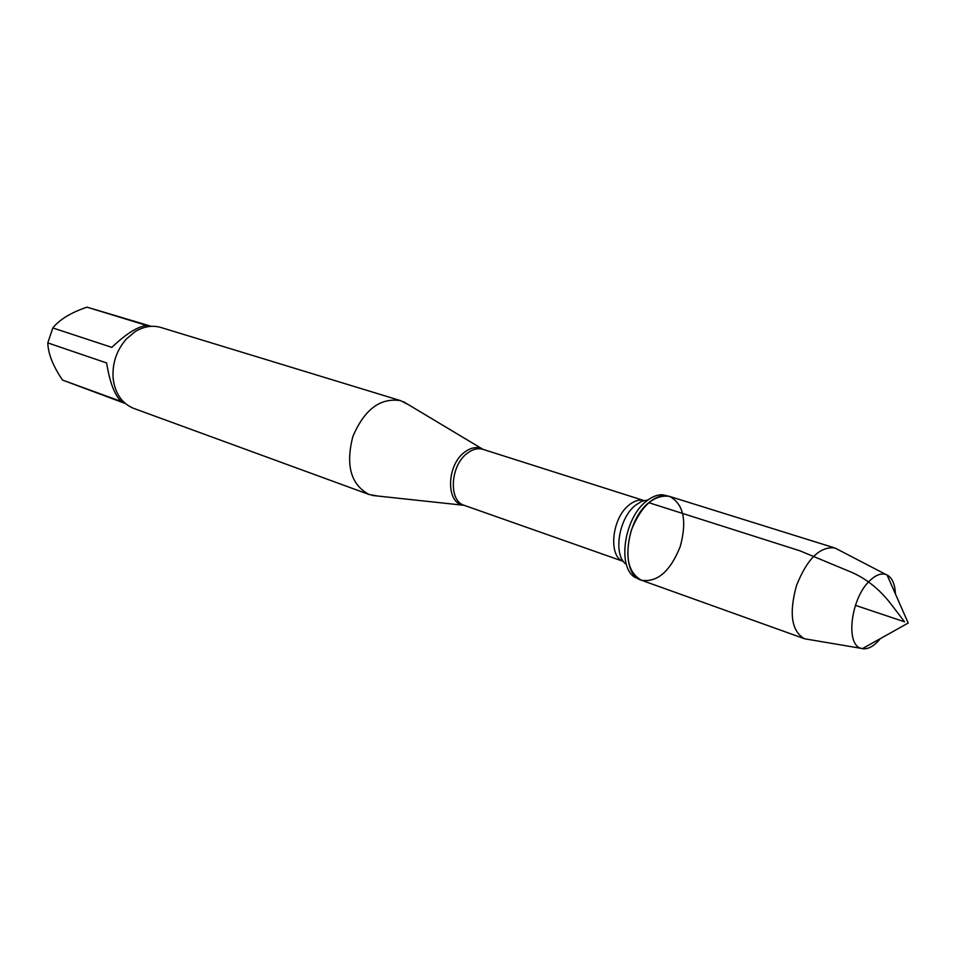 <?xml version="1.0" encoding="UTF-8"?>
<svg xmlns="http://www.w3.org/2000/svg" width="956" height="956" viewBox="0 0 956 956"><rect width="100%" height="100%" fill="white"/><g stroke="black" fill="none" stroke-linecap="round" stroke-linejoin="round"><path stroke-width="1.43" d="M645.754 501.709C623.921 518.917 617.241 567.267 634.975 577.376L641.416 580.22C620.229 574.735 624.985 521.355 648.765 502.665C656.079 496.606 662.998 494.515 669.523 496.391C683.648 503.991 687.209 520.733 680.218 546.605C670.204 571.473 657.262 582.67 641.416 580.22C627.841 572.584 624.483 555.914 631.318 530.21C641.357 505.581 654.083 494.312 669.523 496.391L662.663 494.778C657.142 494.563 651.514 496.881 645.754 501.709M377.847 496.033L369.207 494.551C350.96 484.823 345.486 465.584 352.764 436.82C364.296 409.479 380.261 397.433 400.684 400.672L408.475 404.699M400.684 400.672L160.907 327.478C152.363 325.016 143.77 326.402 135.131 331.624L126.347 338.998C116.524 350.314 112.115 363.447 113.131 378.397C115.102 393.573 121.986 403.575 133.768 408.415L369.207 494.551M125.379 403.54L62.582 380.094L121.245 401.46C114.612 395.127 109.737 382.292 106.606 362.957L47.8 342.893L52.807 327.944C59.666 319.435 71.079 312.516 87.032 307.163L151.263 326.319M62.582 380.094C53.07 366.208 48.147 353.816 47.8 342.893M52.807 327.944L111.84 347.375C125.977 333.835 137.604 326.534 146.722 325.482L87.032 307.163M838.364 549.76L834.719 547.943C819.913 546.282 807.163 558.818 796.491 585.586C788.879 613.382 791.484 631.068 804.307 638.668L808.298 639.421M880.464 638.548L877.787 641.572C872.362 647.069 867.223 649.435 862.372 648.658L861.201 648.359C845.152 644.965 850.828 598.133 869.709 580.758C875.612 575.046 881.038 572.967 885.961 574.508L887.072 574.974C892.199 577.806 894.971 584.128 895.413 593.939M855.405 605.339L904.579 621.83L891.339 604.527C879.102 588.442 864.523 577.149 847.614 570.636L799.873 550.787L648.765 502.665M464.353 505.377L462.967 505.127C445.568 502.533 446.727 464.652 464.855 451.985C470.83 447.599 476.494 446.512 481.872 448.746L483.127 449.392M467.508 453.084C450.3 465.154 448.197 501.016 464.222 505.33L623.455 561.459C608.1 556.894 611.613 518.63 628.833 505.186C634.079 500.86 639.086 499.307 643.866 500.538L482.983 449.344C478 447.874 472.838 449.117 467.508 453.084M648.001 499.928L641.679 501.326L635.262 505.413C618.389 518.702 612.939 555.723 626.383 564.434M482.983 449.344L403.635 401.795M464.222 505.33L372.243 495.435M834.719 547.943L669.523 496.391M804.307 638.668L641.416 580.22M885.961 574.508L835.15 548.087M861.201 648.359L804.737 638.811M862.372 648.658L908.2 623.037L887.072 574.974"/></g></svg>
